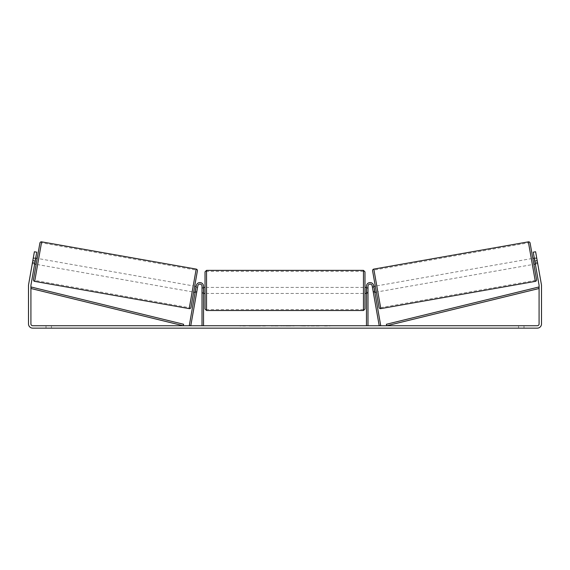 <?xml version="1.0" encoding="UTF-8"?>
<svg xmlns="http://www.w3.org/2000/svg" width="570" height="570" viewBox="0 0 570 570"><rect width="100%" height="100%" fill="white"/><g stroke="black" fill="none" stroke-linecap="round" stroke-linejoin="round"><path stroke-width="0.43" stroke-dasharray="2.85 2.14" d="M195.289 291.505L196.778 291.769L196.629 292.617L196.835 291.427L195.353 291.17L196.337 285.577L195.139 292.353L195.353 291.17L196.835 291.427L197.826 285.841A2.109 2.109 0 0 1 200.084 284.102A2.109 2.109 0 0 1 202.015 286.204A2.109 2.109 0 0 0 200.084 284.102A2.109 2.109 0 0 0 197.826 285.841L196.629 292.617L195.139 292.353L196.629 292.617L196.778 291.769L194.99 291.455L195.745 287.209L197.526 287.522L197.676 286.674L196.187 286.411M189.304 325.477L196.337 285.577A3.62 3.62 0 0 1 200.22 282.599A3.62 3.62 0 0 1 203.526 286.204A3.62 3.62 0 0 0 200.22 282.599A3.62 3.62 0 0 0 196.337 285.577A3.62 3.62 0 0 1 200.22 282.599A3.62 3.62 0 0 1 203.526 286.204L203.526 325.734L202.015 325.734L202.015 286.204A2.109 2.109 0 0 0 200.084 284.102A2.109 2.109 0 0 0 197.826 285.841L190.786 325.734L189.304 325.477M202.015 292.239L202.015 293.45L202.015 292.239L203.526 292.239L203.526 286.204L203.526 293.45L203.526 292.239L202.015 292.239M203.526 325.734L202.015 325.734M373.165 291.427L373.371 292.617L374.861 292.353L374.647 291.17L374.861 292.353L373.371 292.617L373.165 291.427L374.647 291.17L373.664 285.577L374.647 291.17L373.165 291.427L372.174 285.841A2.109 2.109 0 0 0 369.916 284.102A2.109 2.109 0 0 0 367.985 286.204A2.109 2.109 0 0 1 369.916 284.102A2.109 2.109 0 0 1 372.174 285.841L373.165 291.427M380.696 325.477L373.664 285.577A3.62 3.62 0 0 0 369.78 282.599A3.62 3.62 0 0 0 366.474 286.204A3.62 3.62 0 0 1 369.78 282.599A3.62 3.62 0 0 1 373.664 285.577A3.62 3.62 0 0 0 369.78 282.599A3.62 3.62 0 0 0 366.474 286.204L366.474 325.734L367.985 325.734L367.985 286.204A2.109 2.109 0 0 1 369.916 284.102A2.109 2.109 0 0 1 372.174 285.841L379.214 325.734L380.696 325.477M366.474 325.734L367.985 325.734M366.474 286.204L366.474 293.45L366.474 286.204M367.985 292.239L366.474 292.239L367.985 292.239M530.107 243.077L536.548 279.628M379.043 307.401L372.602 270.843M533.848 264.323L532.8 258.381L533.848 264.323M534.289 258.117L536.669 257.697L537.567 262.791L534.888 263.262L534.14 259.015L536.819 258.545L536.669 257.697M534.14 259.015L534.888 263.262L534.14 259.015M535.187 263.212L537.567 262.791L537.717 263.639L536.819 258.545L534.439 258.965M535.337 264.06L537.717 263.639L535.615 251.755L537.717 263.639L535.337 264.06L535.13 262.87L535.337 264.06M376.343 292.096L375.295 286.147L376.343 292.096M372.324 286.674L372.474 287.522L372.324 286.674L373.813 286.411M374.711 291.505L373.222 291.769L373.371 292.617L373.222 291.769L375.01 291.455L374.255 287.209L375.01 291.455L374.255 287.209L372.474 287.522L373.963 287.259M373.222 291.769L372.474 287.522L373.222 291.769M377.832 291.833L376.784 285.891L377.832 291.833L532.366 264.587L531.318 258.637L532.366 264.587M376.784 285.891L531.318 258.637M528.525 242.799L535.159 280.426L528.525 242.799L373.991 270.052L380.625 307.672L373.991 270.052M380.625 307.672L535.159 280.426M259.229 326.04L249.047 326.04L259.229 326.04M259.229 325.734L249.047 325.734L259.229 325.734M35.19 261.089L36.758 252.175L34.663 264.06L36.758 252.175L34.385 251.755L32.811 260.668L35.19 261.089L30.944 285.164A1.81 1.81 0 0 0 30.915 285.485L30.915 323.924A1.81 1.81 0 0 0 32.725 325.734L537.275 325.734A1.81 1.81 0 0 0 539.085 323.924L539.085 285.485A1.81 1.81 0 0 0 539.056 285.164L534.81 261.089L537.189 260.668L535.615 251.755L533.242 252.175L535.615 251.755L533.242 252.175L534.81 261.089M314.426 325.734L318.993 325.734M318.993 326.04L307.529 326.04L312.096 325.734M289.674 325.734L285 325.734M51.435 325.734L45.999 325.734L51.435 325.734L51.435 328.149L45.999 328.149L51.435 328.149L51.435 325.734M518.565 325.734L524.001 325.734L518.565 325.734L518.565 328.149L524.001 328.149L518.565 328.149L518.565 325.734M329.966 325.734L327.244 325.734M241.851 325.734L245.47 325.734L241.851 325.734M281.309 325.734L271.113 326.04L281.309 325.734M524.001 325.734L524.001 328.149L524.001 325.734M32.811 260.668L28.564 284.751A4.225 4.225 0 0 0 28.5 285.485L28.5 323.924A4.225 4.225 0 0 0 32.725 328.149L537.275 328.149A4.225 4.225 0 0 0 541.5 323.924L541.5 285.485A4.225 4.225 0 0 0 541.436 284.751L537.189 260.668M535.13 262.87L533.242 252.175L535.13 262.87L537.503 262.449L535.13 262.87M34.663 264.06L32.283 263.639L34.385 251.755L32.283 263.639L32.433 262.791L32.283 263.639L34.663 264.06M34.87 262.87L32.497 262.449L34.87 262.87M36.758 252.175L34.385 251.755L36.758 252.175M45.999 325.734L45.999 328.149L45.999 325.734M265.463 326.04L254.334 326.04L265.463 325.734M257.69 326.04L261.701 325.734L257.69 326.04M327.244 326.04L324.53 325.734M324.53 326.04L329.966 326.04M240.034 325.734L245.47 325.734M240.034 326.04L242.756 325.734M242.756 326.04L245.47 326.04M285 326.04L284.152 325.734M284.152 326.04L280.697 325.734M280.697 326.04L285.805 325.734M285.805 326.04L289.011 325.734M289.011 326.04L294.113 325.734M294.113 326.04L290.55 325.734M290.55 326.04L289.674 326.04M286.026 326.04L288.719 326.04L286.026 325.734M277.961 326.04L274.462 326.04L277.961 326.04M312.096 326.04L319.15 325.734M319.15 326.04L314.426 326.04M305.499 326.04L302.976 325.734M302.976 326.04L297.462 325.734L303.062 325.734M303.062 326.04L305.584 326.04M39.893 243.077L33.452 279.628M36.152 264.323L37.2 258.381L36.152 264.323M35.71 258.117L33.331 257.697L33.181 258.545L33.331 257.697M34.813 263.212L32.433 262.791L33.181 258.545L35.561 258.965M33.181 258.545L32.433 262.791L35.112 263.262L35.86 259.015L35.112 263.262L35.86 259.015L33.181 258.545M190.957 307.401L197.398 270.843M193.658 292.096L194.705 286.147L193.658 292.096M197.676 286.674L197.526 287.522L196.037 287.259M195.745 287.209L194.99 291.455L195.745 287.209M197.526 287.522L196.778 291.769L197.526 287.522M193.216 285.891L192.168 291.833L193.216 285.891L38.682 258.637L37.634 264.587L38.682 258.637M192.168 291.833L37.634 264.587M41.475 242.799L34.841 280.426L41.475 242.799L196.009 270.052L189.375 307.672L34.841 280.426M189.375 307.672L196.009 270.052M205.029 271.869L205.029 308.99M364.971 308.99L364.971 271.869M364.971 290.429L364.971 293.45L364.971 290.429M366.474 292.588L367.985 292.588L367.985 287.415L367.985 293.45L367.985 292.588L366.175 292.588L366.175 288.278L366.175 292.588L366.175 288.278L367.985 288.278L366.474 288.278M205.029 290.429L205.029 293.45L205.029 290.429M203.526 292.588L202.015 292.588L203.825 292.588L203.825 288.278L203.825 292.588L203.825 288.278L202.015 288.278L202.015 287.415L202.015 288.278L203.526 288.278M202.015 292.588L202.015 288.278L202.015 292.588M363.461 270.365L363.461 310.5M206.54 310.5L206.54 270.365M30.915 288.498L183.269 325.734L183.626 324.273L31.272 287.031L30.915 288.498M539.085 288.498L386.731 325.734L386.375 324.273L538.728 287.031L539.085 288.498M535.323 281.373L528.354 241.851M373.82 269.097L380.789 308.619M196.18 269.097L189.212 308.619M34.677 281.373L41.646 241.851M203.526 293.45L202.015 293.45L203.526 293.45M367.985 293.45L366.474 293.45L367.985 293.45M366.474 287.415L367.985 287.415M203.526 287.415L202.015 287.415M363.461 287.415L206.54 287.415M363.461 293.45L206.54 293.45M363.461 309.531L206.54 309.531M363.461 271.327L206.54 271.327"/><path stroke-width="0.85" d="M202.015 325.734L202.015 286.204A2.109 2.109 0 0 0 200.084 284.102A2.109 2.109 0 0 0 197.826 285.841L190.786 325.734L189.304 325.477L196.337 285.577A3.62 3.62 0 0 1 200.22 282.599A3.62 3.62 0 0 1 203.526 286.204L203.526 325.734M367.985 325.734L367.985 286.204A2.109 2.109 0 0 1 369.916 284.102A2.109 2.109 0 0 1 372.174 285.841L379.214 325.734L380.696 325.477L373.664 285.577A3.62 3.62 0 0 0 369.78 282.599A3.62 3.62 0 0 0 366.474 286.204L366.474 325.734M528.354 241.851A1.511 1.511 0 0 1 530.107 243.077L536.548 279.628A1.511 1.511 0 0 1 535.323 281.373L380.789 308.619A1.511 1.511 0 0 1 379.043 307.401L372.602 270.843A1.511 1.511 0 0 1 373.82 269.097L528.354 241.851L535.323 281.373M532.8 258.381L534.289 258.117M533.848 264.323L535.337 264.06M534.439 258.965L535.187 263.212M373.813 286.411L375.295 286.147M374.861 292.353L376.343 292.096M373.963 287.259L374.711 291.505M35.19 261.089L32.811 260.668L34.385 251.755L36.758 252.175L30.944 285.164A1.81 1.81 0 0 0 30.915 285.485L30.915 323.924A1.81 1.81 0 0 0 32.725 325.734L537.275 325.734A1.81 1.81 0 0 0 539.085 323.924L539.085 285.485A1.81 1.81 0 0 0 539.056 285.164L533.242 252.175L535.615 251.755L537.189 260.668L534.81 261.089M32.811 260.668L28.564 284.751A4.225 4.225 0 0 0 28.5 285.485L28.5 323.924A4.225 4.225 0 0 0 32.725 328.149L537.275 328.149A4.225 4.225 0 0 0 541.5 323.924L541.5 285.485A4.225 4.225 0 0 0 541.436 284.751L537.189 260.668M41.646 241.851A1.511 1.511 0 0 0 39.893 243.077L33.452 279.628A1.511 1.511 0 0 0 34.677 281.373L189.212 308.619A1.511 1.511 0 0 0 190.957 307.401L197.398 270.843A1.511 1.511 0 0 0 196.18 269.097L41.646 241.851L34.677 281.373M37.2 258.381L35.71 258.117M35.561 258.965L34.813 263.212M36.152 264.323L34.663 264.06M196.187 286.411L194.705 286.147M195.139 292.353L193.658 292.096M196.037 287.259L195.289 291.505M205.029 290.429L205.029 271.869L206.54 270.365L206.54 310.5L205.029 308.99L205.029 290.429M363.461 270.365L364.971 271.869L364.971 308.99L363.461 310.5L363.461 270.365L206.54 270.365M366.474 292.588L366.474 288.278M203.526 288.278L203.526 292.588M30.915 288.498L183.269 325.734L183.626 324.273L31.272 287.031L30.915 288.498M539.085 288.498L386.731 325.734L386.375 324.273L538.728 287.031L539.085 288.498M380.789 308.619L373.82 269.097M189.212 308.619L196.18 269.097M364.971 287.415L366.474 287.415M366.474 293.45L364.971 293.45M363.461 310.5L206.54 310.5M205.029 287.415L203.526 287.415M205.029 293.45L203.526 293.45"/></g></svg>
